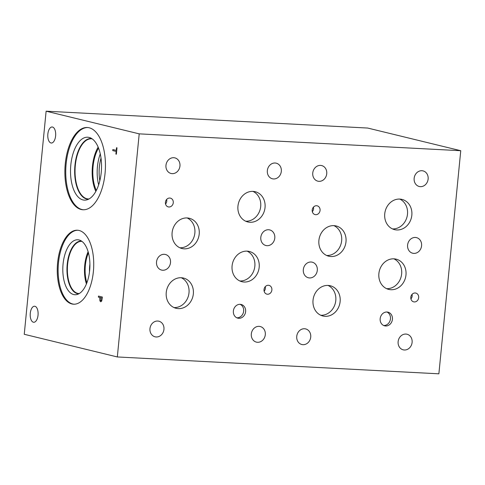 <?xml version="1.0" encoding="UTF-8"?>
<svg xmlns="http://www.w3.org/2000/svg" width="485" height="485" viewBox="0 0 485 485"><rect width="100%" height="100%" fill="white"/><g stroke="black" fill="none" stroke-linecap="round" stroke-linejoin="round"><path stroke-width="0.73" d="M117.328 356.954L438.876 373.814L460.75 150.714L139.207 133.854L117.328 356.954L24.25 334.286L46.123 111.186L139.207 133.854M46.123 111.186L367.672 128.046L460.75 150.714M100.789 300.676L101.438 300.239L101.85 297.984L100.262 297.602L100.256 300.082L100.91 300.688M100.831 300.676L101.48 300.245L101.85 297.984M101.808 297.978L100.262 297.602M100.741 301.785L99.904 300.876L99.825 297.493L98.376 297.141L98.479 296.086L102.359 297.032L101.717 301.058L100.698 301.779L99.946 300.876L99.868 297.499L98.419 297.147L98.522 296.092M105.045 173.472A41.189 20.2 93 0 1 83.002 209.762A41.189 20.2 93 0 1 65.269 163.785A41.189 20.2 93 0 1 87.312 127.5A41.189 20.2 93 0 1 105.045 173.472M93.381 271.564A37.042 18.169 93 0 1 73.55 304.204A37.042 18.169 93 0 1 57.606 262.852A37.042 18.169 93 0 1 77.43 230.217A37.042 18.169 93 0 1 93.381 271.564M52.513 127.034A8.033 3.941 93 0 1 55.642 135.582A8.033 3.941 93 0 1 51.313 143.026A8.033 3.941 93 0 1 50.949 142.972A8.033 3.941 93 0 1 47.821 134.43A8.033 3.941 93 0 1 52.15 126.985A8.033 3.941 93 0 1 52.513 127.034M34.938 306.277A8.033 3.941 93 0 1 38.066 314.826A8.033 3.941 93 0 1 33.738 322.27A8.033 3.941 93 0 1 33.374 322.216A8.033 3.941 93 0 1 30.246 313.674A8.033 3.941 93 0 1 34.574 306.229A8.033 3.941 93 0 1 34.938 306.277M112.744 150.605L112.847 149.544L116.267 150.374L116.533 147.701L116.988 147.816L116.364 154.218L115.903 154.109L116.164 151.435L112.744 150.605L112.89 149.556M116.164 151.435L112.787 150.605M115.903 154.109L116.206 151.435M116.364 154.212L115.945 154.109M116.267 150.374L116.576 147.713M89.907 264.022A24.802 12.161 -87 0 0 89.489 271.885M88.124 251.715A26.105 12.804 -87 0 0 86.433 283.937M88.44 252.861A24.802 12.161 -87 0 0 86.87 282.828M79.273 293.534A26.105 12.804 93 0 1 78.861 293.528A26.105 12.804 93 0 1 77.691 293.358A26.105 12.804 93 0 1 67.621 264.386A26.105 12.804 93 0 1 81.595 241.385A26.105 12.804 93 0 1 82.007 241.421M73.987 304.216A37.042 18.169 93 0 1 58.473 262.9A37.042 18.169 93 0 1 77.867 230.248M89.646 270.491A27.518 13.495 93 0 1 76.969 294.528A27.518 13.495 93 0 1 63.074 264.016A27.518 13.495 93 0 1 79.813 240.196A27.518 13.495 93 0 1 89.646 270.491M78.77 293.825A26.408 12.949 93 0 1 78.576 293.813A26.408 12.949 93 0 1 67.209 264.337A26.408 12.949 93 0 1 81.341 241.069A26.408 12.949 93 0 1 81.535 241.081M78.582 293.813A26.408 12.949 93 0 1 67.215 264.337A26.408 12.949 93 0 1 81.347 241.069M99.831 180.729A26.602 13.046 93 0 1 101.013 158.134M100.268 153.903A28.821 14.132 -87 0 0 98.643 184.858M98.158 147.137A30.118 14.774 -87 0 0 95.836 191.369M98.546 148.101A28.821 14.132 -87 0 0 96.327 190.447M89.028 198.959A30.118 14.774 93 0 1 88.294 198.953A30.118 14.774 93 0 1 86.942 198.759A30.118 14.774 93 0 1 75.327 165.337A30.118 14.774 93 0 1 91.447 138.801A30.118 14.774 93 0 1 92.18 138.874M83.438 209.775A41.189 20.2 93 0 1 66.136 163.833A41.189 20.2 93 0 1 87.749 127.531M101.238 172.381A31.501 15.447 93 0 1 86.718 199.899A31.501 15.447 93 0 1 70.816 164.973A31.501 15.447 93 0 1 89.98 137.698A31.501 15.447 93 0 1 101.238 172.381M88.519 199.226A30.391 14.908 93 0 1 88.034 199.214A30.391 14.908 93 0 1 74.951 165.288A30.391 14.908 93 0 1 91.216 138.51A30.391 14.908 93 0 1 91.701 138.552M88.04 199.214A30.391 14.908 93 0 1 74.957 165.288A30.391 14.908 93 0 1 91.222 138.51M236.868 317.814A7.039 6.105 103.7 0 0 243.652 311.152A7.039 6.105 103.7 0 0 240.154 304.331M233.37 310.988A7.039 6.105 -76.3 0 1 241.154 304.471A7.039 6.105 -76.3 0 1 245.616 311.631A7.039 6.105 -76.3 0 1 237.826 318.148A7.039 6.105 -76.3 0 1 233.37 310.988M383.677 325.502A7.039 6.105 103.7 0 0 390.461 318.845A7.039 6.105 103.7 0 0 386.957 312.019M380.173 318.681A7.039 6.105 -76.3 0 1 387.964 312.164A7.039 6.105 -76.3 0 1 392.42 319.318A7.039 6.105 -76.3 0 1 384.635 325.835A7.039 6.105 -76.3 0 1 380.173 318.681M326.641 255.474A15.568 13.507 103.7 0 0 341.652 240.742A15.568 13.507 103.7 0 0 333.91 225.64M318.9 240.378A15.568 13.507 -76.3 0 1 336.129 225.962A15.568 13.507 -76.3 0 1 345.993 241.797A15.568 13.507 -76.3 0 1 328.763 256.207A15.568 13.507 -76.3 0 1 318.9 240.378M386.624 288.666A15.568 13.507 103.7 0 0 401.635 273.934A15.568 13.507 103.7 0 0 393.887 258.832M378.882 273.57A15.568 13.507 -76.3 0 1 396.112 259.154A15.568 13.507 -76.3 0 1 405.975 274.989A15.568 13.507 -76.3 0 1 388.74 289.406A15.568 13.507 -76.3 0 1 378.882 273.57M179.85 247.774A15.568 13.507 103.7 0 0 194.861 233.042A15.568 13.507 103.7 0 0 187.119 217.947M172.108 232.679A15.568 13.507 -76.3 0 1 189.338 218.268A15.568 13.507 -76.3 0 1 199.202 234.097A15.568 13.507 -76.3 0 1 181.972 248.514A15.568 13.507 -76.3 0 1 172.108 232.679M239.833 280.973A15.568 13.507 103.7 0 0 254.843 266.235A15.568 13.507 103.7 0 0 247.095 251.139M232.085 265.871A15.568 13.507 -76.3 0 1 249.314 251.46A15.568 13.507 -76.3 0 1 259.178 267.296A15.568 13.507 -76.3 0 1 241.948 281.706A15.568 13.507 -76.3 0 1 232.085 265.871M245.689 221.215A15.568 13.507 103.7 0 0 260.7 206.477A15.568 13.507 103.7 0 0 252.958 191.381M237.947 206.113A15.568 13.507 -76.3 0 1 255.177 191.702A15.568 13.507 -76.3 0 1 265.04 207.538A15.568 13.507 -76.3 0 1 247.811 221.948A15.568 13.507 -76.3 0 1 237.947 206.113M173.988 307.569A15.568 13.507 103.7 0 0 188.998 292.837A15.568 13.507 103.7 0 0 181.257 277.735M166.246 292.473A15.568 13.507 -76.3 0 1 183.475 278.057A15.568 13.507 -76.3 0 1 193.339 293.892A15.568 13.507 -76.3 0 1 176.11 308.302A15.568 13.507 -76.3 0 1 166.246 292.473M392.48 228.908A15.568 13.507 103.7 0 0 407.491 214.176A15.568 13.507 103.7 0 0 399.749 199.074M384.738 213.812A15.568 13.507 -76.3 0 1 401.968 199.396A15.568 13.507 -76.3 0 1 411.832 215.231A15.568 13.507 -76.3 0 1 394.602 229.641A15.568 13.507 -76.3 0 1 384.738 213.812M320.779 315.262A15.568 13.507 103.7 0 0 335.79 300.53A15.568 13.507 103.7 0 0 328.048 285.435M313.037 300.166A15.568 13.507 -76.3 0 1 330.267 285.75A15.568 13.507 -76.3 0 1 340.13 301.585A15.568 13.507 -76.3 0 1 322.901 316.002A15.568 13.507 -76.3 0 1 313.037 300.166M312.328 211.69A4.517 3.916 103.7 0 0 313.553 208.835A4.517 3.916 103.7 0 0 313.431 207.156M312.207 210.005A4.517 3.916 -76.3 0 1 317.208 205.828A4.517 3.916 -76.3 0 1 320.064 210.417A4.517 3.916 -76.3 0 1 315.068 214.6A4.517 3.916 -76.3 0 1 312.207 210.005M165.537 203.991A4.517 3.916 103.7 0 0 166.761 201.136A4.517 3.916 103.7 0 0 166.64 199.456M165.415 202.312A4.517 3.916 -76.3 0 1 170.411 198.135A4.517 3.916 -76.3 0 1 173.272 202.724A4.517 3.916 -76.3 0 1 168.277 206.901A4.517 3.916 -76.3 0 1 165.415 202.312M264.143 291.236A4.517 3.916 103.7 0 0 265.368 288.381A4.517 3.916 103.7 0 0 265.246 286.702M264.022 289.557A4.517 3.916 -76.3 0 1 269.023 285.374A4.517 3.916 -76.3 0 1 271.879 289.969A4.517 3.916 -76.3 0 1 266.883 294.146A4.517 3.916 -76.3 0 1 264.022 289.557M410.934 298.93A4.517 3.916 103.7 0 0 412.159 296.074A4.517 3.916 103.7 0 0 412.038 294.395M410.813 297.25A4.517 3.916 -76.3 0 1 415.815 293.073A4.517 3.916 -76.3 0 1 418.67 297.663A4.517 3.916 -76.3 0 1 413.675 301.846A4.517 3.916 -76.3 0 1 410.813 297.25M296.747 336.347A8.033 6.972 -76.3 0 1 305.635 328.909A8.033 6.972 -76.3 0 1 310.727 337.075A8.033 6.972 -76.3 0 1 301.834 344.514A8.033 6.972 -76.3 0 1 296.747 336.347M407.6 245.058A8.033 6.972 -76.3 0 1 416.494 237.62A8.033 6.972 -76.3 0 1 421.58 245.792A8.033 6.972 -76.3 0 1 412.693 253.231A8.033 6.972 -76.3 0 1 407.6 245.058M312.758 173.006A8.033 6.972 -76.3 0 1 321.652 165.567A8.033 6.972 -76.3 0 1 326.738 173.739A8.033 6.972 -76.3 0 1 317.851 181.172A8.033 6.972 -76.3 0 1 312.758 173.006M149.968 328.642A8.033 6.972 -76.3 0 1 158.856 321.203A8.033 6.972 -76.3 0 1 163.948 329.376A8.033 6.972 -76.3 0 1 155.054 336.808A8.033 6.972 -76.3 0 1 149.968 328.642M260.809 237.347A8.033 6.972 -76.3 0 1 269.702 229.908A8.033 6.972 -76.3 0 1 274.789 238.08A8.033 6.972 -76.3 0 1 265.901 245.519A8.033 6.972 -76.3 0 1 260.809 237.347M165.967 165.306A8.033 6.972 -76.3 0 1 174.861 157.874A8.033 6.972 -76.3 0 1 179.947 166.04A8.033 6.972 -76.3 0 1 171.06 173.478A8.033 6.972 -76.3 0 1 165.967 165.306M267.338 170.617A8.033 6.972 -76.3 0 1 276.232 163.178A8.033 6.972 -76.3 0 1 281.318 171.35A8.033 6.972 -76.3 0 1 272.431 178.789A8.033 6.972 -76.3 0 1 267.338 170.617M251.321 333.953A8.033 6.972 -76.3 0 1 260.215 326.514A8.033 6.972 -76.3 0 1 265.301 334.686A8.033 6.972 -76.3 0 1 256.413 342.125A8.033 6.972 -76.3 0 1 251.321 333.953M156.522 261.912A8.033 6.972 -76.3 0 1 165.415 254.473A8.033 6.972 -76.3 0 1 170.502 262.646A8.033 6.972 -76.3 0 1 161.614 270.084A8.033 6.972 -76.3 0 1 156.522 261.912M414.148 178.316A8.033 6.972 -76.3 0 1 423.035 170.884A8.033 6.972 -76.3 0 1 428.128 179.05A8.033 6.972 -76.3 0 1 419.234 186.489A8.033 6.972 -76.3 0 1 414.148 178.316M398.13 341.658A8.033 6.972 -76.3 0 1 407.018 334.226A8.033 6.972 -76.3 0 1 412.111 342.392A8.033 6.972 -76.3 0 1 403.217 349.83A8.033 6.972 -76.3 0 1 398.13 341.658M303.319 269.605A8.033 6.972 -76.3 0 1 312.207 262.173A8.033 6.972 -76.3 0 1 317.299 270.339A8.033 6.972 -76.3 0 1 308.405 277.778A8.033 6.972 -76.3 0 1 303.319 269.605"/></g></svg>

